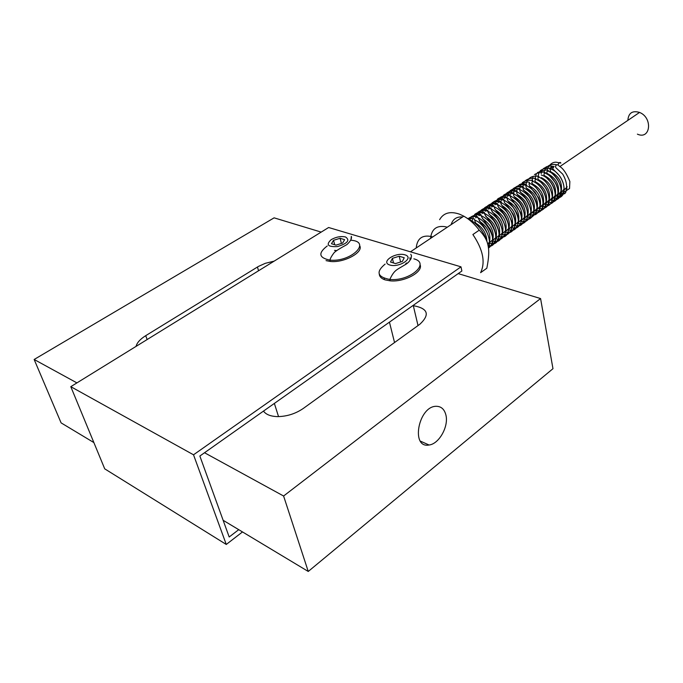 <?xml version="1.0" encoding="UTF-8"?>
<svg xmlns="http://www.w3.org/2000/svg" width="683" height="683" viewBox="0 0 683 683"><rect width="100%" height="100%" fill="white"/><g stroke="black" fill="none" stroke-linecap="round" stroke-linejoin="round"><path stroke-width="1.02" d="M445.871 414.888C448.953 426.235 439.109 444.001 429.069 445C410.295 448.705 418.508 405.634 436.531 406.3C441.303 406.453 444.411 409.313 445.871 414.888M412.814 305.651L413.309 305.677C427.985 308.349 430.179 314.53 419.883 324.229L303.346 408.408C295.645 413.685 287.133 416.425 277.819 416.613C270.818 416.459 266.037 414.624 263.476 411.106M204.524 452.735L283.599 496.012L540.577 298.556L458.191 273.601M321.181 232.1L274.105 217.843L34.15 359.48L76.914 382.89M136.062 346.375C136.984 342.704 140.203 339.135 145.718 335.669L258.447 266.413L265.32 263.314L274.114 261.154M223.136 520.292L308.246 571.458L552.974 368.7L540.577 298.556M34.15 359.48L61.103 422.879L93.878 442.584M238.734 529.667L229.189 536.992L199.854 456.031L461.87 271.006L460.991 266.831L328.625 227.507L70.793 386.672L104.721 468.845L226.269 544.453L242.499 531.937M418.491 325.236L417.885 325.023M460.991 266.831L193.52 454.801L70.793 386.672M359.762 245.795C363.629 252.437 343.873 263.075 330.29 261.444L326.047 260.624M420.011 264.577C423.716 271.766 404.447 282.386 390.138 280.824L385.084 279.868C381.524 278.655 379.594 276.803 379.296 274.318M409.877 259.386L410.748 259.48M404.234 257.747L402.389 261.427L395.508 263.587L390.514 262.033L392.401 258.362L399.231 256.227L404.234 257.747M405.48 264.466L405.659 263.817M399.231 256.227L400.597 261.99M393.51 262.964L392.401 258.362M193.52 454.801L226.269 544.453M283.599 496.012L308.246 571.458M479.244 230.171C484.315 235.396 487.269 240.612 488.097 245.837C489.259 250.84 488.832 258.311 486.817 268.231L480.601 272.679C485.604 262.315 483.035 249.602 472.884 234.534L479.244 230.171C474.651 224.05 469.503 219.38 463.8 216.169L459.685 214.223C450.276 210.979 443.583 212.789 439.613 219.661M488.285 246.913L487.935 244.625C484.614 232.049 477.613 223.204 466.924 218.099M462.57 216.989C456.671 216.52 452.863 219.064 451.147 224.622M488.26 246.759C492.503 239.699 484.375 223.623 474.711 220.088M488.379 247.536C502.611 241.782 479.022 207.538 468.606 218.825M488.106 245.897L488.644 245.906M489.011 245.889L490.846 245.547M491.453 245.325C497.557 240.86 497.224 233.373 490.437 222.854C482.027 213.916 475.394 212.464 470.536 218.492M488.815 243.233L489.267 243.344M489.557 243.413L491.914 243.635M492.272 243.618L494.099 243.268M494.688 243.054C500.81 238.589 500.494 231.102 493.732 220.609C485.34 211.696 478.706 210.253 473.823 216.28M492.033 240.979L492.545 241.108M492.827 241.167L495.166 241.372M495.508 241.355L497.335 241.005M497.898 240.792C504.045 236.318 503.747 228.848 497.011 218.381C488.635 209.485 481.993 208.05 477.093 214.069M495.235 238.734L495.807 238.871M496.08 238.93L498.411 239.118M498.735 239.101L500.554 238.743M501.109 238.538C507.264 234.064 506.982 226.602 500.272 216.152C491.914 207.282 485.272 205.856 480.345 211.875M498.428 236.506L499.06 236.651M499.316 236.702L501.629 236.881M501.945 236.856L503.764 236.497M504.293 236.292C510.466 231.827 510.21 224.374 503.516 213.941C495.175 205.088 488.533 203.671 483.581 209.69M501.604 234.278L502.287 234.44M502.534 234.491L504.839 234.645M505.138 234.628L506.957 234.26M507.46 234.064C513.659 229.59 513.42 222.146 506.743 211.739C498.419 202.911 491.777 201.502 486.808 207.521M504.763 232.066L505.505 232.237M505.744 232.28L508.032 232.425M508.323 232.408L510.133 232.032M510.619 231.844C516.835 227.371 516.613 219.935 509.962 209.544C501.646 200.734 495.004 199.334 490.018 205.352M507.913 229.864L508.707 230.043M508.929 230.086L511.208 230.214M511.49 230.197L513.292 229.812M513.761 229.633C519.994 225.159 519.797 217.74 513.164 207.367C504.865 198.574 498.214 197.182 493.211 203.201M511.046 227.67L511.891 227.857M512.105 227.9L514.367 228.011M514.64 227.994L516.442 227.601M516.886 227.43C523.144 222.957 522.956 215.546 516.348 205.19C508.067 196.422 501.407 195.039 496.387 201.058M514.162 225.492L515.059 225.68M515.264 225.714L517.518 225.825M517.774 225.8L519.575 225.407M520.002 225.245C526.269 220.771 526.106 213.369 519.515 203.03C511.251 194.279 504.592 192.905 499.555 198.932M517.279 223.324L518.218 223.52M518.414 223.546L520.651 223.64M520.89 223.623L522.691 223.221M523.101 223.068C529.385 218.594 529.248 211.201 522.674 200.879C514.419 192.145 507.759 190.788 502.697 196.806M520.386 221.164L521.36 221.36M521.539 221.394L523.776 221.471M523.998 221.446L525.799 221.044M526.183 220.899C532.492 216.426 532.364 209.041 525.816 198.736C517.569 190.019 510.91 188.67 505.83 194.698M523.468 219.012L524.484 219.217M524.655 219.243L526.875 219.311M527.088 219.286L528.89 218.876M529.248 218.739C535.574 214.266 535.472 206.889 528.941 196.602C520.711 187.902 514.043 186.57 508.955 192.597M526.542 216.87L527.592 217.074M527.754 217.1L529.965 217.16M530.17 217.134L531.963 216.716M532.305 216.588C538.648 212.114 538.571 204.746 532.048 194.484C523.835 185.802 517.168 184.47 512.062 190.506M529.598 214.744L530.691 214.949M530.845 214.966L533.039 215.017M533.227 214.991L535.028 214.573M535.335 214.453C541.713 209.98 541.645 202.62 535.148 192.367C526.943 183.701 520.275 182.387 515.153 188.431M532.646 212.618L533.773 212.831M533.918 212.848L536.104 212.883M536.275 212.865L538.076 212.439M538.366 212.319C548.312 209.092 541.559 187.244 529.223 183.266M535.677 210.509L536.838 210.723M536.975 210.74L539.152 210.757M539.314 210.74L541.107 210.304M541.371 210.202C551.352 206.975 544.633 185.127 532.288 181.183M538.691 208.4L539.894 208.614M540.014 208.631L542.182 208.639M542.336 208.622L544.129 208.187M544.368 208.093C554.374 204.866 547.689 183.027 535.335 179.117M541.696 206.309L542.934 206.522M543.045 206.539L545.205 206.539M545.341 206.522L547.134 206.078M547.348 205.993C557.388 202.766 550.737 180.935 538.375 177.051M544.684 204.226L545.956 204.439M546.058 204.456L548.21 204.439M548.329 204.43L550.131 203.978M550.319 203.901C560.384 200.682 553.768 178.852 541.388 175.002L541.388 175.002M547.655 202.151L548.97 202.364M549.055 202.373L551.207 202.356M551.309 202.347L553.11 201.886M553.273 201.827C563.373 198.599 556.782 176.769 544.394 172.953L544.453 172.97M550.618 200.085L551.966 200.298M552.043 200.307L554.186 200.281M554.272 200.264L556.073 199.812M556.21 199.752C566.344 196.533 559.787 174.703 547.39 170.921M553.563 198.027L554.946 198.249M555.014 198.249L557.149 198.215M557.226 198.198L559.027 197.737M559.138 197.694C569.306 194.476 562.775 172.645 550.37 168.889M540.424 170.673L539.374 172.133M556.5 195.978L557.917 196.2M557.977 196.2L560.103 196.149M560.162 196.141L561.964 195.671M559.42 193.946L560.871 194.16M560.922 194.16L564.892 193.622M546.366 166.669L545.29 168.155M551.01 167.258L551.821 166.439L551.01 167.258M567.061 188.61L566.002 189.071L567.061 188.61M637.393 134.15C650.566 140.203 653.042 117.698 639.553 112.43C632.364 110.339 628.471 112.985 627.848 120.379M344.625 239.665L342.593 243.088L335.985 245.12L331.46 243.72L333.535 240.305L340.091 238.29L344.625 239.665M334.713 244.727L333.535 240.305M335.396 250.721L336.164 250.909M340.091 238.29L341.44 243.438M486.894 240.698C486.313 233.27 482.676 227.473 475.966 223.29M487.824 244.096L489.352 242.141M489.634 241.483C490.983 233.441 487.517 226.619 479.261 221.027M489.617 242.661L492.639 239.81M492.913 239.17C494.253 231.11 490.787 224.314 482.531 218.765M492.895 240.382L495.918 237.488M496.182 236.864C497.506 228.796 494.04 222.009 485.792 216.52M495.431 238.341L495.875 238.213M496.157 238.111L499.179 235.174M499.427 234.576C500.741 226.491 497.275 219.721 489.028 214.274M498.658 236.096L499.136 235.951M499.401 235.848L502.423 232.877M502.662 232.288C503.969 224.195 500.494 217.442 492.247 212.046M501.868 233.851L502.372 233.697M502.628 233.595L505.651 230.589M505.881 230.017C507.179 221.907 503.704 215.171 495.448 209.826M505.061 231.622L505.599 231.452M505.847 231.358L508.861 228.301M509.083 227.763C510.372 219.627 506.888 212.917 498.633 207.615M508.246 229.403L508.809 229.215M509.04 229.121L512.062 226.03M512.276 225.51C513.548 217.365 510.056 210.663 501.8 205.412M511.413 227.191L512.002 226.995M512.224 226.901L515.247 223.776M515.443 223.273C516.715 215.102 513.215 208.417 504.95 203.218M514.564 224.989L515.187 224.784M515.392 224.69L518.414 221.523M518.602 221.044C519.865 212.848 516.357 206.181 508.084 201.033M517.705 222.803L518.346 222.581M518.551 222.487L521.573 219.286M521.752 218.825C522.999 210.612 519.481 203.952 511.2 198.864M520.822 220.618L521.496 220.387M521.692 220.302L524.715 217.049M524.877 216.613C526.115 208.375 522.589 201.741 514.299 196.695M523.938 218.449L524.638 218.201M524.817 218.116L527.839 214.829M527.993 214.419C529.223 206.155 525.679 199.53 517.373 194.535M527.028 216.289L527.754 216.024M527.925 215.948L530.947 212.618M531.092 212.234C532.313 203.935 528.762 197.327 520.437 192.393M530.11 214.138L530.862 213.856M531.024 213.788L534.046 210.415M534.183 210.057C535.387 201.733 531.818 195.125 523.477 190.25M533.175 211.995L533.961 211.704M534.106 211.636L537.128 208.23M537.256 207.888C538.452 199.53 534.866 192.939 526.499 188.124M536.232 209.869L537.034 209.561M537.171 209.493L540.202 206.044M540.313 205.728C541.499 197.336 537.897 190.753 529.504 185.998M539.263 207.743L540.099 207.419M540.227 207.359L543.25 203.876M543.352 203.585C544.53 195.15 540.91 188.585 532.484 183.889M542.293 205.634L543.147 205.293M543.267 205.242L546.298 201.707M546.383 201.451C547.553 192.965 543.907 186.408 535.455 181.78M545.299 203.534L546.187 203.175M546.289 203.124L549.32 199.556M549.405 199.316C550.549 190.796 546.887 184.248 538.4 179.68M548.295 201.434L549.209 201.067M549.303 201.024L552.334 197.413M552.41 197.199C553.546 188.619 549.849 182.088 541.32 177.597M551.283 199.351L552.223 198.966M552.299 198.932L555.339 195.278M555.399 195.099C556.517 186.459 552.795 179.928 544.223 175.514M554.255 197.276L555.211 196.883M555.279 196.841L558.318 193.152M558.37 192.999C559.479 184.29 555.723 177.776 547.092 173.439M557.208 195.21L558.199 194.8M558.25 194.766L561.298 191.035M561.332 190.907C562.425 182.13 558.626 175.616 549.943 171.373M560.154 193.161L561.161 192.726M561.213 192.7L564.252 188.926M563.082 191.112L567.197 186.826M553.537 166.942L548.978 168.342M430.563 238.384C431.588 229.087 436.591 225.219 445.564 226.765M446.11 226.901L447.237 227.234M432.706 236.95L431.579 236.6C422.316 234.645 417.193 238.435 416.212 247.972M426.918 240.817L421.812 244.224M406.283 263.057L407.299 263.177M384.188 278.297L384.401 279.629M385.127 264.082C375.727 271.902 377.289 277.025 389.797 279.441C409.783 281.592 430.845 263.04 413.872 258.84M411.303 258.251L409.561 258.029M404.942 254.836C395.525 251.907 380.192 262.024 389.737 264.995C399.307 268.035 414.692 257.645 404.942 254.836M257.431 267.01L258.567 270.75M145.718 335.669L147.144 339.536M389.447 322.145L394.543 342.533M274.361 403.414L278.536 416.604M454.212 222.573L459.437 219.081M327.251 245.957C317.919 253.128 318.816 257.85 329.932 260.112C350.891 262.417 372.064 241.671 350.908 240.228L350.934 240.322M331.246 239.605C325.689 244.753 327.789 247.075 337.556 246.563C347.596 243.43 350.251 240.228 345.538 236.967C340.954 236.011 336.198 236.881 331.246 239.605M429.069 445L420.395 441.141M390.138 280.824L389.797 279.441C394.381 269.862 396.396 270.092 404.558 265.055C408.776 262.844 411.089 259.728 411.499 255.715L410.773 254.255M413.309 305.677L418.022 325.578M463.8 216.169L410.457 251.822M468.487 218.773C476.572 218.21 473.806 219.354 474.711 220.071C475.377 221.642 473.703 220.805 479.159 227.243M468.231 218.654C471.697 215.597 477.656 216.443 477.306 216.613L481.353 223.631C485.203 226.969 492.332 241.287 488.354 247.357M471.321 216.699C476.529 214.103 479.688 213.352 480.806 214.445L481.652 216.981L490.232 229.403C493.835 236.728 493.152 245.53 488.439 248.023M472.542 220.139L473.225 216.904M474.617 214.496C478.885 210.842 485.408 212.302 484.221 212.268L484.939 214.778L490.07 221.719C497.344 230.786 497.617 243.865 490.957 246.017M475.803 217.92L476.512 214.675M477.904 212.302C480.909 210.176 483.88 209.365 486.834 209.886L487.824 210.355L488.217 212.652L493.22 219.32C500.801 228.942 500.75 241.62 494.21 243.72M479.056 215.708L479.782 212.464M481.165 210.125C484.051 208.025 487.005 207.214 490.027 207.692L491.128 208.144L491.453 210.424L496.439 217.04C503.986 226.5 504.003 239.34 497.437 241.432M482.3 213.514L483.043 210.253M484.418 207.956C487.457 205.626 490.496 204.823 493.544 205.557L494.535 207.521C494.022 207.837 495.243 209.681 498.189 213.053C501.467 216.682 503.994 221.83 505.787 228.489C505.651 233.834 503.943 237.385 500.656 239.152M485.519 211.329L486.287 208.059M487.653 205.796C492.059 202.253 497.506 203.457 497.369 203.5L497.924 206.181L502.756 212.43C510.372 221.514 510.423 234.832 503.858 236.89M488.729 209.152C490.864 201.553 494.927 200.904 498.266 201.075C500.784 201.05 501.672 201.579 500.929 202.672C500.451 203.295 501.382 204.968 503.73 207.683C506.564 210.373 509.287 215.23 511.917 222.248C512.25 228.515 510.628 232.638 507.042 234.628M491.931 206.983L492.733 203.705M494.082 201.511C499.196 198.984 502.389 198.198 503.644 199.163L504.233 201.647C504.054 202.877 506.214 203.457 513.129 214.223C516.766 222.658 514.965 230.47 510.218 232.382M495.107 204.832L495.926 201.536M497.275 199.376C500.613 196.038 507.717 197.046 506.957 197.046L507.392 199.521C506.974 200.776 511.541 203.312 516.911 213.378C519.823 221.335 517.842 228.327 513.377 230.145M498.274 202.689L499.111 199.385M500.451 197.259C505.625 194.749 508.844 193.972 510.107 194.92L510.568 197.541L520.472 212.242C522.529 220.216 521.206 225.441 516.519 227.926M501.424 200.554L502.287 197.233M503.61 195.15C509.595 191.001 514.845 193.323 513.778 192.905L513.633 195.142C513.368 195.654 515.136 197.908 518.952 201.912C525.014 208.494 527.054 223.068 519.652 225.706M504.558 198.429L505.446 195.099M506.76 193.05C509.569 190.992 512.583 190.198 515.785 190.668L517.005 190.83L516.775 193.204C516.63 193.733 518.329 195.842 521.88 199.504C527.831 205.779 530.452 220.609 522.76 223.503M507.682 196.311L508.587 192.982M509.894 190.958C513.77 187.501 520.284 188.747 519.754 188.662L519.883 191.197L525.509 198.002C528.702 202.45 530.554 207.47 531.075 213.053C530.358 217.117 528.625 219.875 525.867 221.301M510.79 194.203L511.712 190.864M513.01 188.884C516.63 185.571 522.683 186.536 522.794 186.596C523.332 186.297 523.374 187.099 522.93 188.986L528.941 196.286C534.849 203.636 535.907 216.443 528.949 219.115M513.889 192.111L514.828 188.756M516.117 186.809C520.685 184.384 523.946 183.633 525.884 184.547C526.567 184.231 526.593 184.769 525.961 186.177C526.098 187.705 525.782 187.612 530.785 192.64C538.674 202.612 539.083 210.714 532.023 216.938M516.971 190.019L517.176 188.832M519.2 184.751C525.15 182.216 528.582 181.465 529.487 182.506L529.018 184.009L529.641 186.186L538.298 197.302C541.551 205.318 539.801 212.669 535.079 214.769M520.036 187.945L521.018 184.581M522.282 182.694C525.082 180.628 528.232 179.877 531.724 180.457L532.8 180.432L532.014 182.412C530.571 182.796 535.779 185.622 541.61 195.765C544.214 204.234 543.053 209.852 538.127 212.618M523.093 185.878L524.092 182.498M525.338 180.654C528.386 178.553 531.485 177.811 534.635 178.425L535.933 178.391L535.02 180.38C534.208 180.372 536.172 182.728 540.902 187.449C547.476 195.295 547.757 207.991 541.158 210.466M526.132 183.821C528.01 176.632 533.901 175.394 538.511 176.504C539.194 176.026 539.075 176.402 538.127 177.623C536.855 179.168 539.69 179.902 546.28 188.756C550.84 197.899 549.26 205.916 544.172 208.332M532.168 179.731L533.235 176.325M534.447 174.583C542.362 170.204 546.631 173.303 544.983 172.364L543.933 174.156C544.095 176.103 545.324 176.154 550.959 182.515C555.988 189.9 557.43 199.214 550.174 204.08M535.173 177.7L536.249 174.285M537.453 172.577C543.839 170.178 547.467 169.486 548.338 170.502L546.946 171.809C545.666 172.739 548.193 173.337 555.535 182.95C559.625 190.711 558.25 199.795 553.145 201.972M538.161 175.676L539.263 172.261M540.441 170.579C545.768 166.703 551.932 169.188 551.437 168.564L549.994 169.504L550.899 172.364C559.462 179.714 565.789 191.377 556.107 199.871M541.132 173.67L542.251 170.238M543.42 168.599C547.672 166.071 550.959 165.44 553.298 166.695C554.494 165.798 554.263 166.439 552.598 168.624L559.3 175.574C563.168 180.585 567.71 191.949 559.061 197.78M544.095 171.664C546.05 166.387 549.772 163.997 555.262 164.501L557.627 164.927L556.278 164.859L555.458 166.524L555.86 167.694L562.707 174.148C566.625 180.807 567.582 187.014 565.584 192.751L560.137 196.192M560.077 196.2L557.96 196.26M557.9 196.26L556.423 196.055M547.04 169.674C549.32 164.509 552.385 162.025 556.235 162.213L560.837 163.1C560.444 162.076 559.719 162.238 558.668 163.587C557.695 164.287 558.105 165.286 559.898 166.592C563.338 168.675 566.659 173.653 569.861 181.516L569.537 188.542L560.914 194.194M560.863 194.185L559.386 193.981M639.553 112.43L560.623 166.054M330.29 261.444L329.932 260.112C330.273 258.396 331.665 255.929 334.107 252.71C335.729 251.045 339.98 248.347 346.862 244.625C353.914 238.119 350.661 235.823 351.344 236.42L350.908 240.228M336.608 250.576L334.525 250.379M474.77 220.37L475.59 220.481M478.091 218.116L478.92 218.236M484.699 213.651L485.536 213.762M491.239 209.22L492.076 209.339M494.483 207.017L495.312 207.137M497.719 204.823L498.539 204.943M500.929 202.646L501.74 202.757M504.131 200.469L504.933 200.58M507.315 198.309L508.101 198.42M510.474 196.158L511.251 196.26M513.633 194.015L514.384 194.109M516.766 191.88L517.501 191.966M519.883 189.754L520.6 189.84M522.99 187.637L523.682 187.714M526.081 185.528L526.747 185.597M529.154 183.428L529.795 183.496M532.219 181.345L532.825 181.396M535.267 179.262L535.839 179.313M538.298 177.187L538.844 177.23M541.32 175.13L541.832 175.164M544.325 173.072L544.795 173.106M547.314 171.032L547.757 171.049M564.252 188.85L561.213 192.657M561.17 192.683L560.197 193.101M567.197 186.792L563.108 191.086"/></g></svg>
